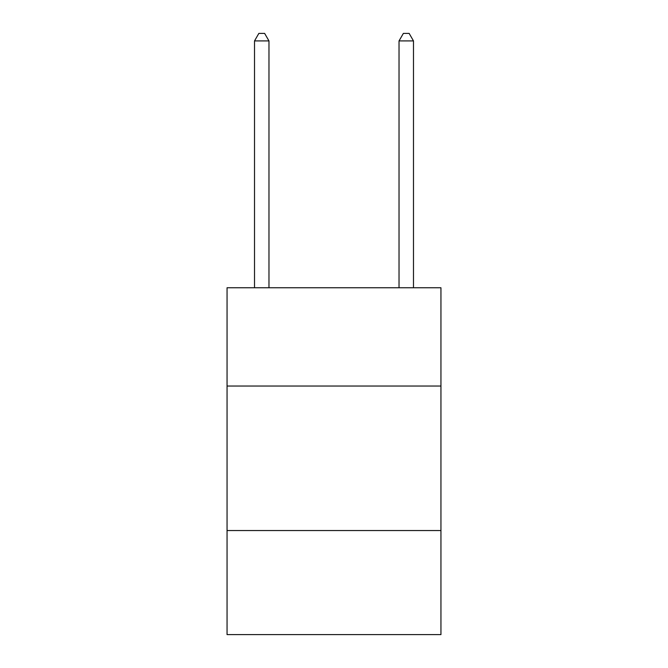 <?xml version="1.0" encoding="UTF-8"?>
<svg xmlns="http://www.w3.org/2000/svg" width="668" height="668" viewBox="0 0 668 668"><rect width="100%" height="100%" fill="white"/><g stroke="black" fill="none" stroke-linecap="round" stroke-linejoin="round"><path stroke-width="1" d="M440.947 386.029L440.947 287.758L227.053 287.758L227.053 386.029L440.947 386.029L440.947 634.6L227.053 634.6L227.053 386.029M440.947 530.542L227.053 530.542M268.97 287.758L268.97 40.915L254.516 40.915L254.516 287.758M254.516 40.915L258.85 33.4L264.628 33.4L268.97 40.915M413.484 287.758L413.484 40.915L399.03 40.915L399.03 287.758M399.03 40.915L403.372 33.4L409.15 33.4L413.484 40.915"/></g></svg>
